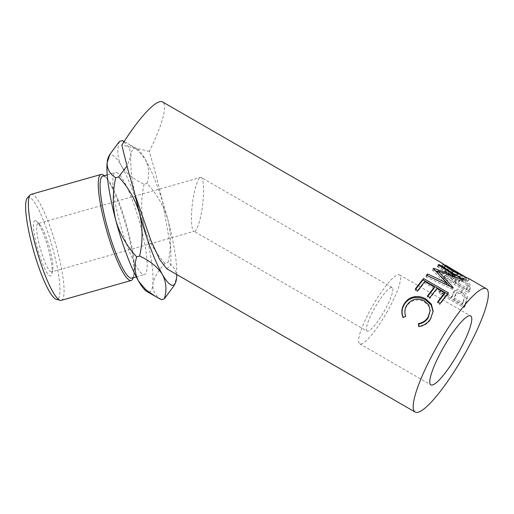 <?xml version="1.0" encoding="UTF-8"?>
<svg xmlns="http://www.w3.org/2000/svg" width="514" height="514" viewBox="0 0 514 514"><rect width="100%" height="100%" fill="white"/><g stroke="black" fill="none" stroke-linecap="round" stroke-linejoin="round"><path stroke-width="0.39" stroke-dasharray="2.57 1.93" d="M173.809 286.002L176.604 277.701C176.855 271.437 174.002 266.374 168.033 262.506C171.271 248.243 171.246 234.076 167.962 219.992C163.825 206.114 156.854 193.913 147.049 183.402C149.715 174.888 149.079 166.767 145.121 159.044L138.144 150.75L128.108 143.695L124.125 141.517M108.57 156.828A71.208 12.831 -105.9 0 1 111.814 155.01A71.208 12.831 -105.9 0 1 121.343 165.804C126.078 173.205 133.672 179.354 144.113 184.237L147.049 183.402M119.421 141.446C116.749 149.959 117.391 158.081 121.343 165.804A71.208 12.831 -105.9 0 1 144.183 226.751C148.302 240.584 155.273 252.779 165.103 263.341L168.033 262.506M27.403 197.884A53.019 9.554 -105.9 0 1 29.266 197.312A53.019 9.554 -105.9 0 1 53.366 250.723A53.019 9.554 -105.9 0 1 56.328 299.321M61.307 300.349A55.114 9.933 74.1 0 0 56.514 247.234A55.114 9.933 74.1 0 0 32.164 194.318A55.114 9.933 74.1 0 0 31.155 194.331M131.764 278.132A53.019 9.554 74.1 0 0 133.929 274.669A53.019 9.554 74.1 0 0 126.45 224.522A53.019 9.554 74.1 0 0 106.424 177.947A53.019 9.554 74.1 0 0 103.725 176.135A53.019 9.554 74.1 0 0 102.755 176.141M104.22 175.724A55.114 9.933 -105.9 0 1 104.85 176.334A55.114 9.933 -105.9 0 1 125.667 224.746A55.114 9.933 -105.9 0 1 133.447 276.873A55.114 9.933 -105.9 0 1 133.229 277.721M35.46 220.647A28.758 5.185 74.1 0 0 37.066 247.009A28.758 5.185 74.1 0 0 50.141 275.986A28.758 5.185 74.1 0 0 51.843 274.103A28.758 5.185 74.1 0 0 47.783 246.9A28.758 5.185 74.1 0 0 36.918 221.63A28.758 5.185 74.1 0 0 35.46 220.647M51.194 271.932A25.135 4.53 -105.9 0 1 40.092 247.799A25.135 4.53 -105.9 0 1 37.901 223.577A25.135 4.53 -105.9 0 1 38.364 223.577A25.135 4.53 -105.9 0 1 39.642 224.438A25.135 4.53 -105.9 0 1 49.138 246.514A25.135 4.53 -105.9 0 1 52.685 270.287A25.135 4.53 -105.9 0 1 51.657 271.925A25.135 4.53 -105.9 0 1 51.194 271.932M387.543 311.143A39.796 7.794 -60 0 1 359.723 343.808A39.796 7.794 -60 0 1 371.673 307.533A39.796 7.794 -60 0 1 399.494 274.868A39.796 7.794 -60 0 1 387.543 311.143M367.047 331.112A25.135 4.922 -60 0 1 374.597 308.194A25.135 4.922 -60 0 1 392.163 287.57A25.135 4.922 -60 0 1 384.62 310.482A25.135 4.922 -60 0 1 367.047 331.112L194.086 231.287C196.412 233.06 201.058 218.848 202.535 205.452C204.456 192.152 203.589 176.688 200.961 177.33C198.635 175.557 193.99 189.769 192.512 203.165C190.591 216.465 191.459 231.93 194.086 231.287L51.657 271.925M392.163 287.57L200.961 177.33L37.901 223.577M116.453 172.511A53.019 9.554 -105.9 0 1 139.879 223.417A53.019 9.554 -105.9 0 1 144.492 274.515A53.019 9.554 -105.9 0 1 143.515 274.527A53.019 9.554 -105.9 0 1 120.096 223.622A53.019 9.554 -105.9 0 1 115.483 172.524A53.019 9.554 -105.9 0 1 116.453 172.511M445.233 265.385L457.781 274.238C465.922 278.318 469.764 279.867 469.295 278.864L468.248 280.683L465.594 279.147L465.851 279.359L466.911 277.56M452.795 271.174L451.851 272.992C444.237 268 440.967 265.526 442.021 265.552C443.955 267.344 448.844 270.814 456.683 275.96C464.823 280.059 468.678 281.633 468.248 280.683L469.295 278.864M445.612 268.52A71.208 13.942 120 0 1 445.651 269.683L456.695 280.965A71.208 13.942 120 0 1 456.503 282.032L445.008 275.401A71.208 13.942 120 0 1 444.726 276.776L469.635 291.142A71.208 13.942 120 0 0 470.194 288.168L470.175 285.039C469.327 283.06 467.226 281.107 463.872 279.179L457.428 277.823L456.92 279.43L445.612 268.52L444.514 270.203L455.822 280.985L457.428 277.823M452.667 295.428A71.208 13.942 120 0 1 452.127 296.912L440.633 290.281A71.208 13.942 120 0 1 439.913 292.183L464.823 306.55A71.208 13.942 120 0 0 466.326 302.45L467.432 297.779C467.149 294.946 465.382 292.582 462.125 290.68C458.796 288.784 456.342 288.772 454.755 290.648L452.667 295.428L451.69 296.514L453.733 291.881C455.295 290.076 457.743 290.121 461.071 292.023C464.328 293.918 466.108 296.25 466.404 299.019L465.35 303.556A69.114 13.531 120 0 1 463.885 307.539L438.975 293.173A69.114 13.531 120 0 0 439.676 291.322L451.17 297.953A69.114 13.531 120 0 0 451.69 296.514M176.803 274.566A71.208 12.831 74.1 0 0 167.962 219.992A71.208 12.831 74.1 0 0 162.552 201.443L156.16 175.492L149.343 151.379A71.208 13.942 120 0 0 162.552 101.926M123.938 141.813L129.38 148.006L130.929 155.806L126.99 166.099M144.113 184.237C140.868 198.475 140.894 212.648 144.183 226.751A71.208 12.831 -105.9 0 1 152.825 284.467C152.574 290.731 155.427 295.794 161.396 299.662M165.103 263.341C158.01 270.846 153.917 277.888 152.825 284.467A71.208 12.831 -105.9 0 1 146.875 291.496M166.761 268.771L170.886 264.928L170.77 248.513L162.552 201.443A71.208 12.831 74.1 0 0 145.121 159.044A71.208 12.831 74.1 0 0 136.872 148.777A71.208 12.831 74.1 0 0 135.593 148.25L121.837 145.115M149.343 151.379L135.593 148.25A71.208 12.831 74.1 0 0 130.929 155.806A71.208 12.831 74.1 0 0 135.201 195.211M430.167 311.535L428.689 305.965L424.268 301.795C417.22 298.467 411.47 299.778 407.024 305.746C404.897 309.132 404.512 312.763 405.88 316.637L403.252 317.691L403.098 317.311M424.378 300.851L424.268 301.795M406.934 305.104L407.024 305.746M405.63 316.251L405.88 316.637M402.97 317.369L403.252 317.691M433.116 311.735L430.661 319.361C427.976 323.602 424.095 326.075 419.006 326.776L418.961 326.422M430.571 318.719L430.661 319.361M418.717 326.454L419.006 326.776M440.19 303.414L439.978 304.494L437.427 303.022L437.639 301.943M438.05 302.181A69.114 13.531 120 0 0 437.427 303.022M444.237 294.271L436.572 289.851A69.114 13.531 120 0 0 429.762 298.602L427.205 297.131L427.417 296.051M436.996 288.502L436.572 289.851M429.974 297.522L429.762 298.602M427.828 296.289A69.114 13.531 120 0 0 427.205 297.131M434.022 288.373L424.442 282.848A69.114 13.531 120 0 0 417.625 291.605L415.074 290.127L415.286 289.048M424.86 281.505L424.442 282.848M417.837 290.526L417.625 291.605M415.697 289.286A69.114 13.531 120 0 0 415.074 290.127M447.553 293.989L448.035 294.271A69.114 13.531 120 0 0 439.978 304.494M448.484 292.877L448.035 294.271M437.607 271.553L454.434 277.573L454.877 276.661M435.647 270.91L432.756 269.985L433.501 268.289M432.756 269.985A69.114 13.531 120 0 0 432.531 270.171L433.27 268.488M437.51 280.451L446.197 284.512M446.178 284.57L432.531 270.171M426.993 275.555A69.114 13.531 120 0 0 425.875 276.77L426.414 275.286M450.245 286.414L452.661 289.119A69.114 13.531 120 0 0 452.493 289.292L453.085 287.75M452.493 289.292L425.875 276.77M452.661 289.119L453.252 287.57M438.693 265.198L438.14 266.297L461.88 281.28A69.114 13.531 120 0 0 461.765 281.351L437.183 272.51M437.118 272.651L440.671 276.217M461.765 281.351L462.632 279.571M461.88 281.28L462.754 279.5M438.14 266.297A69.114 13.531 120 0 0 437.35 266.702L438.236 264.909M454.434 277.573L437.35 266.702M442.76 263.624L442.021 265.552L443.074 263.74M457.781 274.238L456.683 275.96M468.248 280.683L451.851 272.992M456.528 275.279L457.621 273.532L445.644 265.224L444.597 267.036C443.633 266.862 446.28 268.79 452.526 272.812L465.671 279.192C466.153 279.95 463.108 278.646 456.528 275.279L444.353 266.933L444.983 265.828M452.526 272.812L453.496 270.994M465.671 279.192L466.718 277.38C467.232 278.17 464.2 276.885 457.621 273.532M444.726 276.776L443.646 278.215L468.556 292.582A69.114 13.531 120 0 0 469.096 289.697L469.07 286.651C468.222 284.711 466.121 282.784 462.767 280.856L456.31 279.462M470.175 285.039L469.07 286.651M463.872 279.179L462.767 280.856M456.92 279.43L455.822 280.985M445.651 269.683L444.546 271.328A69.114 13.531 120 0 0 444.514 270.203M444.546 271.328L455.603 282.475L456.695 280.965M456.503 282.032L455.417 283.51A69.114 13.531 120 0 0 455.603 282.475M455.417 283.51L443.923 276.879L445.008 275.401M443.646 278.215A69.114 13.531 120 0 0 443.923 276.879M469.635 291.142L468.556 292.582M458.34 282.449L458.751 281.023L462.793 281.768C466.025 283.869 467.322 285.681 466.686 287.204A69.114 13.531 120 0 1 466.275 289.774L457.974 284.987L458.34 282.449L459.863 279.404L463.898 280.117L462.793 281.768M466.275 289.774L467.361 288.296L459.06 283.503L459.439 280.895M459.06 283.503L457.974 284.987M467.361 288.296A71.208 13.942 120 0 0 467.785 285.643L466.686 287.204M463.898 280.117C467.136 282.225 468.427 284.069 467.785 285.643M467.432 297.779L466.404 299.019M462.125 290.68L461.071 292.023M454.755 290.648L453.733 291.881M452.127 296.912L451.17 297.953M440.633 290.281L439.676 291.322M439.913 292.183L438.975 293.173M464.823 306.55L463.885 307.539M454.896 295.923L456.053 293.526L460.634 293.558C463.718 295.833 464.605 298.178 463.307 300.594A69.114 13.531 120 0 1 462.028 304.217L453.721 299.424L454.896 295.923L457.094 292.28L461.675 292.26L460.634 293.558M462.028 304.217L462.986 303.17L454.678 298.383L455.892 294.773M454.678 298.383L453.721 299.424M462.986 303.17A71.208 13.942 120 0 0 464.303 299.444L463.307 300.594M461.675 292.26C464.752 294.554 465.633 296.944 464.303 299.444M470.194 288.168L469.096 289.697M466.326 302.45L465.35 303.556M106.424 177.947L104.85 176.334M133.929 274.669L133.447 276.873M359.723 343.808L430.893 384.857M136.249 276.86L144.492 274.515M433.103 312.216L433.148 311.24M441.976 265.526L444.533 266.997M459.863 279.404L458.751 281.023M457.094 292.28L456.053 293.526M107.24 174.869L115.483 172.524M399.494 274.868L470.657 315.917M39.642 224.438L36.918 221.63M52.685 270.287L51.843 274.103M155.215 296.327L155.646 296.578M136.872 148.777L128.102 143.695"/><path stroke-width="0.77" d="M136.705 256.871C126.887 246.347 119.916 234.153 115.785 220.281C112.502 206.217 112.482 192.043 115.714 177.767L118.65 176.932C128.468 187.481 135.445 199.676 139.564 213.522A71.208 12.831 74.1 0 0 162.405 274.47C166.343 282.096 166.986 290.217 164.326 298.827L161.396 299.662L155.646 296.578L145.693 289.6L138.626 281.229C134.687 273.602 134.045 265.481 136.705 256.871L139.635 256.036C149.998 260.849 157.586 266.991 162.405 274.47A71.208 12.831 74.1 0 0 171.939 285.264A71.208 12.831 74.1 0 0 175.178 283.445A71.208 12.831 74.1 0 0 176.604 277.701A71.208 12.831 74.1 0 0 176.803 274.566M164.326 298.827L173.809 286.002L175.178 283.445M101.04 174.452L31.155 194.331A55.114 9.933 74.1 0 0 30.223 194.915A55.114 9.933 74.1 0 0 36.674 250.061A55.114 9.933 74.1 0 0 60.215 300.343A55.114 9.933 74.1 0 0 60.299 300.362A55.114 9.933 74.1 0 0 61.307 300.349L131.192 280.477A55.114 9.933 -105.9 0 1 130.183 280.483A55.114 9.933 -105.9 0 1 105.833 227.573A55.114 9.933 -105.9 0 1 101.04 174.452A55.114 9.933 -105.9 0 1 102.048 174.445A55.114 9.933 -105.9 0 1 104.22 175.724M107.24 174.869L102.755 176.141A53.019 9.554 74.1 0 0 107.368 227.239A53.019 9.554 74.1 0 0 130.794 278.145A53.019 9.554 74.1 0 0 131.764 278.132L136.249 276.86M133.229 277.721A55.114 9.933 -105.9 0 1 131.192 280.477M458.706 352.199A39.796 7.794 -60 0 1 430.893 384.857A39.796 7.794 -60 0 1 442.837 348.582A39.796 7.794 -60 0 1 470.657 315.917A39.796 7.794 -60 0 1 458.706 352.199M418.717 326.454L418.402 323.621C422.611 322.837 425.843 320.672 428.104 317.112L430.192 310.604L428.74 304.995L424.378 300.851C417.317 297.535 411.502 298.955 406.934 305.104C404.743 308.599 404.306 312.313 405.63 316.251L402.97 317.369C401.138 312.544 401.601 307.97 404.37 303.645C406.831 299.668 410.403 297.336 415.1 296.642C418.981 296.244 422.592 297.028 425.926 299.007L431.381 304.204L433.148 311.24L430.571 318.719C427.809 323.088 423.857 325.664 418.717 326.454M448.484 292.877A71.208 13.942 120 0 0 440.19 303.414L437.639 301.943A71.208 13.942 120 0 1 444.655 292.929L436.996 288.502A71.208 13.942 120 0 0 429.974 297.522L427.417 296.051A71.208 13.942 120 0 1 434.439 287.03L424.86 281.505A71.208 13.942 120 0 0 417.837 290.526L415.286 289.048A71.208 13.942 120 0 1 423.581 278.511L448.484 292.877M433.501 268.289A71.208 13.942 120 0 0 433.27 268.488L446.788 283.008L427.616 273.975A71.208 13.942 120 0 0 426.414 275.286L453.085 287.75A71.208 13.942 120 0 1 453.252 287.57L437.864 270.962L462.632 279.571A71.208 13.942 120 0 1 462.754 279.5L439.052 264.498A71.208 13.942 120 0 0 438.236 264.909L455.295 275.8L433.501 268.289L433.373 268.591M442.76 263.624L443.074 263.74C441.95 263.688 445.195 266.168 452.795 271.174L469.186 278.8L486.353 288.701A71.208 13.942 120 0 0 436.572 347.156A71.208 13.942 120 0 0 415.19 412.074A71.208 13.942 120 0 0 464.971 353.626A71.208 13.942 120 0 0 486.353 288.701M442.952 263.945L445.233 265.385M443.023 263.708L162.552 101.926A71.208 13.942 120 0 0 121.837 145.115L127.761 169.022L135.201 195.211L151.045 240.835L159.674 259.467L166.761 268.771L415.19 412.074M115.714 177.767C109.778 173.963 106.925 168.9 107.15 162.572L109.938 154.271L119.421 141.446L122.358 140.611L123.938 141.813M126.99 166.099L118.65 176.932M124.125 141.517L122.358 140.611M135.201 195.211A71.208 12.831 74.1 0 0 139.564 213.522C142.86 227.638 142.879 241.811 139.635 256.036M155.215 296.327L146.875 291.496A71.208 12.831 -105.9 0 1 138.626 281.229A71.208 12.831 -105.9 0 1 115.785 220.281A71.208 12.831 -105.9 0 1 107.15 162.572A71.208 12.831 -105.9 0 1 108.57 156.828L109.938 154.271M418.402 323.621L418.653 324.006C422.816 323.293 425.997 321.211 428.188 317.755L430.192 310.604M428.104 317.112L428.188 317.755M403.252 317.691C401.37 312.949 401.775 308.477 404.46 304.282C406.844 300.42 410.358 298.184 414.997 297.561C418.846 297.214 422.437 298.03 425.772 300.009L431.169 305.014L433.116 311.735M404.37 303.645L404.46 304.282M415.1 296.642L414.997 297.561M425.926 299.007L425.772 300.009M419.006 326.776L418.653 324.006M444.655 292.929L444.237 294.271A69.114 13.531 120 0 0 438.05 302.181M434.439 287.03L434.022 288.373A69.114 13.531 120 0 0 427.828 296.289M423.581 278.511L423.125 279.899A69.114 13.531 120 0 0 415.697 289.286M423.125 279.899L447.553 293.989M454.877 276.661L455.295 275.8M435.647 270.91L437.607 271.553M446.178 284.57L446.788 283.008M437.51 280.451L427.044 275.498L427.616 273.975M437.118 272.651L437.864 270.962M440.671 276.217L450.245 286.414M438.693 265.198L439.052 264.498M453.258 271.437L453.496 270.994L466.802 277.74M453.496 270.994C447.257 266.959 444.642 265.038 445.644 265.224L444.983 265.828M466.564 277.644L445.58 265.185M56.328 299.321A53.019 9.554 -105.9 0 1 56.251 299.302A53.019 9.554 -105.9 0 1 33.609 250.928A53.019 9.554 -105.9 0 1 27.403 197.884L30.223 194.915M56.251 299.302L60.215 300.343"/></g></svg>
